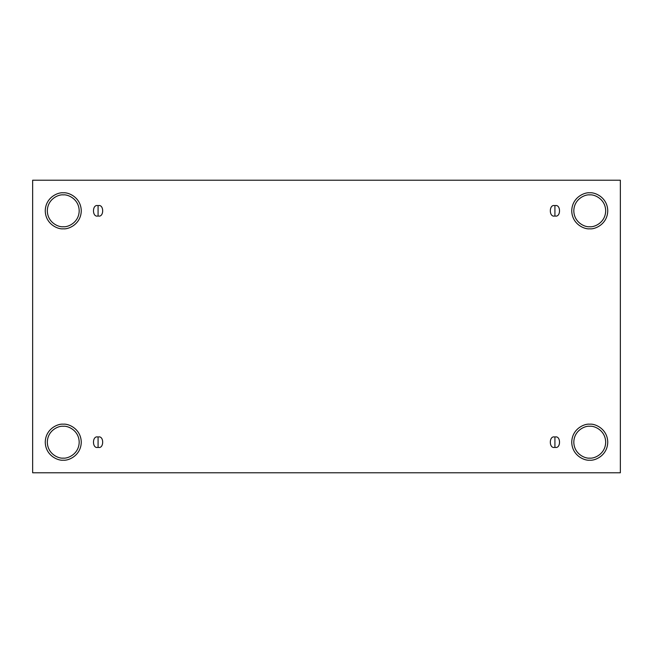 <?xml version="1.0" encoding="UTF-8"?>
<svg xmlns="http://www.w3.org/2000/svg" width="653" height="653" viewBox="0 0 653 653"><rect width="100%" height="100%" fill="white"/><g stroke="black" fill="none" stroke-linecap="round" stroke-linejoin="round"><path stroke-width="0.98" d="M98.081 437.02L98.081 447.354C104.211 449.191 104.211 435.184 98.081 437.02C104.211 435.184 104.211 449.191 98.081 447.354C91.942 449.191 91.942 435.184 98.081 437.02C91.942 435.184 91.942 449.191 98.081 447.354L98.081 437.02M554.919 437.02L554.919 447.354C561.058 449.191 561.058 435.184 554.919 437.02C561.058 435.184 561.058 449.191 554.919 447.354C548.789 449.191 548.789 435.184 554.919 437.02C548.789 435.184 548.789 449.191 554.919 447.354L554.919 437.02M554.919 205.646L554.919 215.98C561.058 217.816 561.058 203.809 554.919 205.646C561.058 203.809 561.058 217.816 554.919 215.98C548.789 217.816 548.789 203.809 554.919 205.646C548.789 203.809 548.789 217.816 554.919 215.98L554.919 205.646M98.081 205.646L98.081 215.98C104.211 217.816 104.211 203.809 98.081 205.646C104.211 203.809 104.211 217.816 98.081 215.98C91.942 217.816 91.942 203.809 98.081 205.646C91.942 203.809 91.942 217.816 98.081 215.98L98.081 205.646M589.749 458.12C594.41 458.765 605.462 453.982 605.682 442.187C605.462 430.392 594.41 425.609 589.749 426.254C594.41 425.609 605.462 430.392 605.682 442.187C605.462 453.982 594.41 458.765 589.749 458.12C585.088 458.765 574.028 453.982 573.807 442.187C574.028 430.392 585.088 425.609 589.749 426.254C585.088 425.609 574.028 430.392 573.807 442.187C574.028 453.982 585.088 458.765 589.749 458.12M589.749 460.185C595.014 460.912 607.502 455.508 607.747 442.187C607.502 428.866 595.014 423.462 589.749 424.181C595.014 423.462 607.502 428.866 607.747 442.187C607.502 455.508 595.014 460.912 589.749 460.185C584.484 460.912 571.987 455.508 571.742 442.187C571.987 428.866 584.484 423.462 589.749 424.181C584.484 423.462 571.987 428.866 571.742 442.187C571.987 455.508 584.484 460.912 589.749 460.185M63.251 458.12C67.912 458.765 78.972 453.982 79.193 442.187C78.972 430.392 67.912 425.609 63.251 426.254C67.912 425.609 78.972 430.392 79.193 442.187C78.972 453.982 67.912 458.765 63.251 458.12C58.59 458.765 47.538 453.982 47.318 442.187C47.538 430.392 58.59 425.609 63.251 426.254C58.59 425.609 47.538 430.392 47.318 442.187C47.538 453.982 58.59 458.765 63.251 458.12M63.251 460.185C68.516 460.912 81.013 455.508 81.258 442.187C81.013 428.866 68.516 423.462 63.251 424.181C68.516 423.462 81.013 428.866 81.258 442.187C81.013 455.508 68.516 460.912 63.251 460.185C57.986 460.912 45.498 455.508 45.253 442.187C45.498 428.866 57.986 423.462 63.251 424.181C57.986 423.462 45.498 428.866 45.253 442.187C45.498 455.508 57.986 460.912 63.251 460.185M63.251 226.746C67.912 227.391 78.972 222.608 79.193 210.813C78.972 199.018 67.912 194.235 63.251 194.88C67.912 194.235 78.972 199.018 79.193 210.813C78.972 222.608 67.912 227.391 63.251 226.746C58.59 227.391 47.538 222.608 47.318 210.813C47.538 199.018 58.59 194.235 63.251 194.88C58.59 194.235 47.538 199.018 47.318 210.813C47.538 222.608 58.59 227.391 63.251 226.746M63.251 228.819C68.516 229.538 81.013 224.134 81.258 210.813C81.013 197.492 68.516 192.088 63.251 192.815C68.516 192.088 81.013 197.492 81.258 210.813C81.013 224.134 68.516 229.538 63.251 228.819C57.986 229.538 45.498 224.134 45.253 210.813C45.498 197.492 57.986 192.088 63.251 192.815C57.986 192.088 45.498 197.492 45.253 210.813C45.498 224.134 57.986 229.538 63.251 228.819M589.749 226.746C594.41 227.391 605.462 222.608 605.682 210.813C605.462 199.018 594.41 194.235 589.749 194.88C594.41 194.235 605.462 199.018 605.682 210.813C605.462 222.608 594.41 227.391 589.749 226.746C585.088 227.391 574.028 222.608 573.807 210.813C574.028 199.018 585.088 194.235 589.749 194.88C585.088 194.235 574.028 199.018 573.807 210.813C574.028 222.608 585.088 227.391 589.749 226.746M589.749 228.819C595.014 229.538 607.502 224.134 607.747 210.813C607.502 197.492 595.014 192.088 589.749 192.815C595.014 192.088 607.502 197.492 607.747 210.813C607.502 224.134 595.014 229.538 589.749 228.819C584.484 229.538 571.987 224.134 571.742 210.813C571.987 197.492 584.484 192.088 589.749 192.815C584.484 192.088 571.987 197.492 571.742 210.813C571.987 224.134 584.484 229.538 589.749 228.819M32.65 180.212L620.35 180.212L620.35 472.788L32.65 472.788L32.65 180.212L32.65 472.788L620.35 472.788L620.35 180.212L32.65 180.212"/></g></svg>
